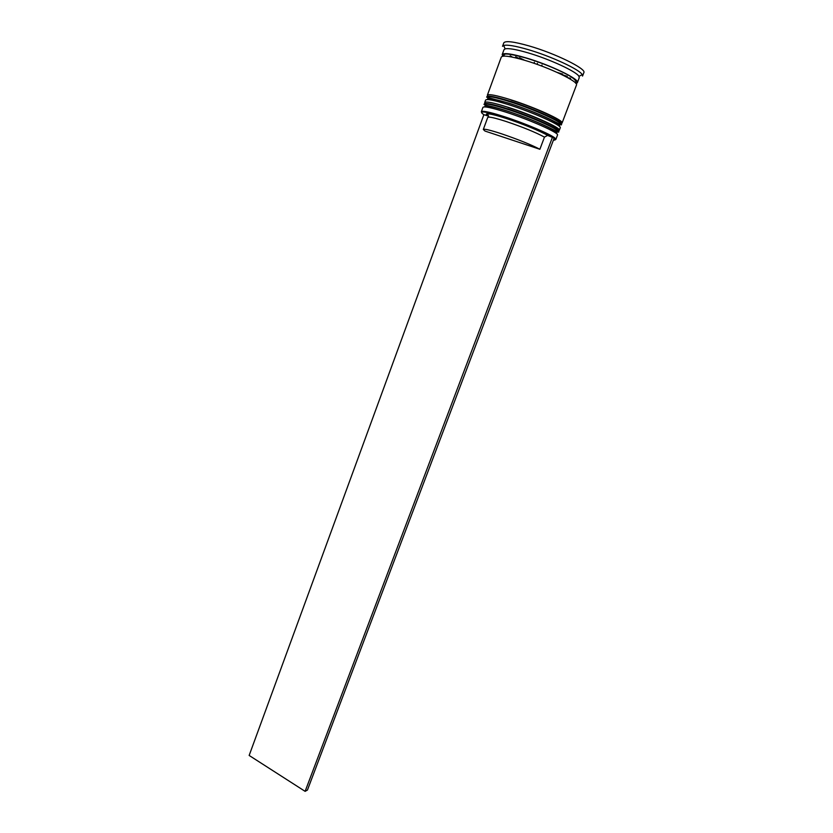 <?xml version="1.0" encoding="UTF-8"?>
<svg xmlns="http://www.w3.org/2000/svg" width="833" height="833" viewBox="0 0 833 833"><rect width="100%" height="100%" fill="white"/><g stroke="black" fill="none" stroke-linecap="round" stroke-linejoin="round"><path stroke-width="1.25" d="M553.414 140.142C555.444 140.225 555.767 139.673 554.382 138.465L554.122 138.257M481.62 112.445L481.349 111.716L482.828 111.289C486.274 111.393 493.365 113.163 504.09 116.599C524.748 123.211 551.03 134.373 555.017 138.132L555.861 139.423L555.184 139.798M552.029 136.851C544.657 132.28 521.885 122.93 504.09 117.214C493.511 113.819 486.514 112.07 483.098 111.955C480.901 111.976 481.172 112.882 483.89 114.673L249.15 755.448L305.117 791.35L307.439 790.059L554.184 138.091L547.593 135.404L544.459 137.122L539.878 149.274L484.983 131.052L483.317 129.469C484.14 128.667 490.168 130.094 501.404 133.749C518.157 139.455 530.985 144.63 539.878 149.274M485.337 105.135L484.868 106.437C485.941 105.197 493.261 106.707 506.86 110.987C530.09 118.328 558.693 131.145 556.652 133.134L557.142 131.843M555.861 139.423L557.506 135.092C559.63 133.072 529.882 119.765 505.746 112.122C491.637 107.676 484.035 106.093 482.942 107.363L481.349 111.716M488.013 97.825L487.524 99.169C488.627 97.825 495.989 99.273 509.619 103.5C532.901 110.779 561.504 123.742 559.391 125.887L559.891 124.554M559.328 130.271L560.245 127.855C562.442 125.668 532.704 112.216 508.505 104.635C494.365 100.231 486.732 98.721 485.597 100.095L484.712 102.521C485.826 101.178 493.459 102.719 507.589 107.134C531.766 114.735 561.504 128.136 559.328 130.271L558.349 130.729M502.736 56.238L502.184 54.624L503.986 49.699L505.11 48.876C508.463 48.075 515.981 49.366 527.653 52.739C549.468 59.06 576.551 71.607 578.935 76.334L579.247 77.688L577.394 82.592L575.926 83.456M574.166 78.687L573.645 78.635M570.605 78.25L567.898 77.761M527.695 49.47C550.946 56.175 579.778 69.587 582.225 74.647L582.548 76.084L583.85 72.638C586.744 68.931 555.236 53.385 529.017 45.909C513.711 41.588 505.308 40.578 503.798 42.868L502.538 46.325L503.715 45.451C507.276 44.555 515.263 45.898 527.695 49.47M557.6 130.052C562.567 128.938 532.839 115.256 508.14 107.499C531.402 114.808 560.005 127.699 557.923 129.761M560.422 122.784C564.909 121.316 535.4 107.613 510.91 100.002C534.224 107.259 562.816 120.285 560.671 122.503M510.348 99.637C534.588 107.165 564.316 120.712 562.077 123.024L576.467 85.049C579.05 81.853 549.395 67.525 524.852 60.351C510.504 56.196 502.653 55.113 501.289 57.092L487.367 95.233C488.523 93.796 496.187 95.264 510.348 99.637M502.184 54.624C503.559 52.614 511.42 53.676 525.779 57.821C550.353 64.964 579.997 79.343 577.394 82.592M541.627 66.026L542.012 64.974M483.317 129.469L487.732 117.422L488.919 117.109C491.709 117.224 497.384 118.661 505.964 121.431C522.77 127.085 535.598 132.312 544.459 137.122M483.89 114.673L488.117 116.047C485.868 114.537 485.681 113.788 487.565 113.767C490.554 113.871 496.687 115.402 505.954 118.38C521.333 123.326 540.981 131.375 547.593 135.404M534.37 62.236L533.984 63.287M512.534 57.175L510.171 55.769M485.15 103.511L484.712 102.521M520.073 58.987L515.669 56.811M537.066 64.36L537.452 63.308M567.346 76.303L562.036 74.71M519.49 57.737L524.675 60.299M557.277 72.471L562.619 74.075M552.55 137.018L305.117 791.35M556.277 133.436C561.484 132.489 531.662 118.817 506.86 110.987C491.793 106.27 484.494 104.916 484.941 106.916M506.849 109.123C531.017 116.755 560.755 130.104 558.599 132.197L551.862 128.948C540.273 123.055 525.227 117.016 506.724 110.831C492.084 106.218 487.649 105.645 486.462 105.374L484.004 104.458C485.118 103.146 492.73 104.698 506.849 109.123M558.599 132.197L558.787 131.718C560.942 129.615 531.204 116.245 507.037 108.634C492.907 104.208 485.295 102.646 484.181 103.969L484.004 104.458M489.762 106.364L489.013 105.895M559.11 126.179C563.806 124.877 534.203 111.185 509.619 103.5C494.771 98.919 487.42 97.607 487.544 99.564M509.619 101.636C533.838 109.185 563.566 122.701 561.348 124.95L554.684 121.597C543.126 115.6 528.06 109.519 509.494 103.354L486.659 97.18C487.805 95.764 495.458 97.253 509.619 101.636M561.348 124.95L561.525 124.471C563.754 122.201 534.026 108.686 509.796 101.137C495.645 96.753 487.992 95.274 486.836 96.69L486.659 97.18M491.897 98.888L491.189 98.419M502.882 56.207C500.883 52.427 508.536 52.989 525.873 57.883C553.622 65.932 585.203 82.28 575.832 83.342M575.593 83.081C576.405 82.394 577.113 79.718 566.013 73.908C554.341 67.91 540.992 62.6 525.956 57.998C512.639 54.468 505.506 53.281 504.559 54.437L503.226 56.165M554.382 138.465L555.017 138.132M578.935 76.334L582.225 74.647M488.919 117.109L487.565 113.767M505.11 48.876L503.715 45.451M483.098 111.955L482.828 111.289"/></g></svg>
